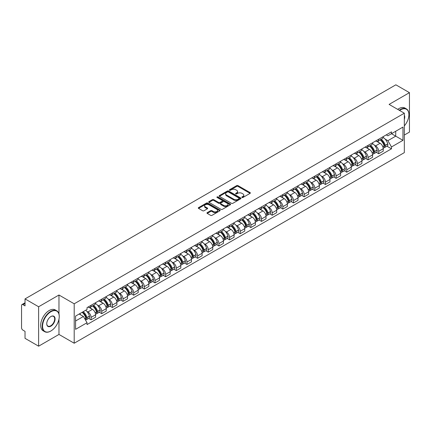 <?xml version="1.0" encoding="UTF-8"?>
<svg xmlns="http://www.w3.org/2000/svg" width="431" height="431" viewBox="0 0 431 431"><rect width="100%" height="100%" fill="white"/><g stroke="black" fill="none" stroke-linecap="round" stroke-linejoin="round"><path stroke-width="0.65" d="M242.017 197.473A0.663 0.383 0 0 0 242.955 197.473L250.077 193.363A0.948 0.55 0 0 0 250.357 192.975A0.948 0.55 0 0 0 250.077 192.587L238.009 185.621A0.948 0.55 0 0 0 236.673 185.621L229.551 189.732A0.663 0.383 0 0 0 229.357 190.001A0.663 0.383 0 0 0 229.551 190.276A0.663 0.383 0 0 0 230.488 190.276L231.409 189.742A3.033 1.751 0 0 1 235.698 189.742L236.705 190.324A3.033 1.751 0 0 1 237.594 191.563A3.033 1.751 0 0 1 236.705 192.797L235.784 193.33A0.663 0.383 0 0 0 235.59 193.605A0.663 0.383 0 0 0 235.784 193.875A0.663 0.383 0 0 0 236.721 193.875L237.643 193.341A3.033 1.751 0 0 1 241.931 193.341L242.939 193.923A3.033 1.751 0 0 1 243.827 195.162A3.033 1.751 0 0 1 242.939 196.401L242.017 196.929A0.663 0.383 0 0 0 241.823 197.204A0.663 0.383 0 0 0 242.017 197.473L242.017 196.929M207.241 212.634A0.948 0.55 0 0 0 206.966 213.022A0.948 0.55 0 0 0 207.241 213.41L210.63 215.36A0.948 0.55 0 0 0 211.971 215.36L219.88 210.797A0.948 0.55 0 0 0 220.155 210.409A0.948 0.55 0 0 0 219.88 210.021L207.812 203.055A0.948 0.55 0 0 0 206.471 203.055L198.562 207.623A0.948 0.55 0 0 0 198.287 208.011A0.948 0.55 0 0 0 198.562 208.394L202.651 210.759A0.948 0.55 0 0 0 203.992 210.759L207.376 208.803A0.948 0.55 0 0 0 207.656 208.415A0.948 0.55 0 0 0 207.376 208.028L205.35 206.858A2.538 1.465 0 0 1 204.606 205.824A2.538 1.465 0 0 1 206.174 204.472A2.538 1.465 0 0 1 208.938 204.79L216.879 209.374A2.538 1.465 0 0 1 217.623 210.409A2.538 1.465 0 0 1 216.055 211.761A2.538 1.465 0 0 1 213.291 211.443L211.971 210.678A0.948 0.55 0 0 0 210.63 210.678L207.241 212.634L207.241 213.41M74.202 303.801L58.972 295.009L38.623 306.759L25.03 298.909L395.857 84.815L409.45 92.66L389.101 104.41L404.326 113.202L74.202 303.801L74.202 343.227L404.326 152.633L404.326 113.202M231.474 203.324A0.948 0.55 0 0 0 232.815 203.324L240.724 198.761A0.948 0.55 0 0 0 241.004 198.373A0.948 0.55 0 0 0 240.724 197.985L228.662 191.019A0.948 0.55 0 0 0 227.32 191.019L219.411 195.588A0.948 0.55 0 0 0 219.131 195.976A0.948 0.55 0 0 0 219.411 196.358L231.474 203.324M217.364 197.619A0.663 0.383 0 0 1 218.038 197.71L218.038 196.924L230.305 204.003A0.948 0.55 0 0 1 230.58 204.391A0.948 0.55 0 0 1 230.305 204.779L222.391 209.342A0.948 0.55 0 0 1 221.055 209.342L208.987 202.376L208.987 201.606A0.948 0.55 0 0 0 208.706 201.994A0.948 0.55 0 0 0 208.987 202.376M208.987 201.606L212.37 199.65A0.948 0.55 0 0 1 213.711 199.65L218.603 202.473A0.948 0.55 0 0 0 219.945 202.473L222.191 201.18A0.948 0.55 0 0 0 222.471 200.792A0.948 0.55 0 0 0 222.191 200.404L217.095 197.463A0.663 0.383 0 0 1 216.901 197.193A0.663 0.383 0 0 1 217.31 196.838A0.663 0.383 0 0 1 218.038 196.924M38.623 306.759L38.623 346.185L25.03 338.34L25.03 331.358L22.918 330.135A1.934 1.115 -120 0 1 21.55 327.77L21.55 305.455A1.934 1.115 -120 0 1 21.949 304.572L25.03 302.794M404.326 135.048L409.45 132.091L409.45 92.66M38.623 346.185L58.972 334.434L74.202 343.227M25.03 298.909L25.03 305.891L22.918 304.669A1.934 1.115 -120 0 0 21.949 304.572M378.72 139.224A4.445 2.564 60 0 1 377.798 141.223L382.308 138.62A4.445 2.564 -120 0 0 383.224 136.622M374.442 145.231L375.579 145.888A4.445 2.564 60 0 1 378.72 151.329L383.224 148.727A4.445 2.564 -120 0 0 380.083 143.286L376.856 141.427M383.224 148.727L383.224 151.136L378.72 153.738L376.274 152.326M377.798 141.223A4.445 2.564 60 0 1 375.611 141.018M378.72 151.329L378.72 153.738M368.063 145.376A4.445 2.564 60 0 1 367.147 147.37L371.651 144.768A4.445 2.564 -120 0 0 372.573 142.774M365.623 158.473L368.063 159.885L372.573 157.283L372.573 154.88A4.445 2.564 -120 0 0 369.432 149.438L366.205 147.574M367.147 147.37A4.445 2.564 60 0 1 364.96 147.17M363.786 151.383L364.922 152.041A4.445 2.564 60 0 1 368.063 157.482L368.063 159.885M357.412 151.529A4.445 2.564 60 0 1 356.491 153.522L361 150.92A4.445 2.564 -120 0 0 361.916 148.927M354.966 164.626L357.412 166.037L361.916 163.435L361.916 161.032A4.445 2.564 -120 0 0 358.775 155.591L355.553 153.727M356.491 153.522A4.445 2.564 60 0 1 354.304 153.323M353.134 157.536L354.271 158.193A4.445 2.564 60 0 1 357.412 163.635L357.412 166.037M346.756 157.676A4.445 2.564 60 0 1 345.84 159.675L350.344 157.073A4.445 2.564 -120 0 0 351.265 155.074M344.315 170.778L346.756 172.19L351.265 169.588L351.265 167.18A4.445 2.564 -120 0 0 348.124 161.738L344.897 159.879M345.84 159.675A4.445 2.564 60 0 1 343.652 159.47M342.478 163.688L343.615 164.34A4.445 2.564 60 0 1 346.756 169.782L346.756 172.19M336.105 163.828A4.445 2.564 60 0 1 335.183 165.822L339.693 163.22A4.445 2.564 -120 0 0 340.614 161.226M333.659 176.925L336.105 178.337L340.614 175.735L340.614 173.332A4.445 2.564 -120 0 0 337.468 167.891L334.246 166.027M335.183 165.822A4.445 2.564 60 0 1 332.996 165.623M331.827 169.836L332.964 170.493A4.445 2.564 60 0 1 336.105 175.934L336.105 178.337M325.448 169.981A4.445 2.564 60 0 1 324.532 171.974L329.036 169.372A4.445 2.564 -120 0 0 329.957 167.379M323.008 183.078L325.448 184.49L329.957 181.887L329.957 179.485A4.445 2.564 -120 0 0 326.817 174.043L323.589 172.179M324.532 171.974A4.445 2.564 60 0 1 322.345 171.775M321.17 175.988L322.307 176.645A4.445 2.564 60 0 1 325.448 182.087L325.448 184.49M314.797 176.134A4.445 2.564 60 0 1 313.876 178.127L318.385 175.525A4.445 2.564 -120 0 0 319.306 173.531M312.351 189.231L314.797 190.642L319.306 188.04L319.306 185.632A4.445 2.564 -120 0 0 316.165 180.19L312.938 178.332M313.876 178.127A4.445 2.564 60 0 1 311.688 177.922M310.519 182.141L311.656 182.792A4.445 2.564 60 0 1 314.797 188.234L314.797 190.642M304.141 182.281A4.445 2.564 60 0 1 303.225 184.274L307.729 181.672A4.445 2.564 -120 0 0 308.65 179.679M301.7 195.378L304.146 196.789L308.65 194.187L308.65 191.784A4.445 2.564 -120 0 0 305.509 186.343L302.282 184.479M303.225 184.274A4.445 2.564 60 0 1 301.037 184.075M299.863 188.288L301 188.945A4.445 2.564 60 0 1 304.146 194.386L304.146 196.789M293.489 188.433A4.445 2.564 60 0 1 292.568 190.427L297.078 187.824A4.445 2.564 -120 0 0 297.999 185.831M291.044 201.53L293.489 202.942L297.999 200.34L297.999 197.937A4.445 2.564 -120 0 0 294.858 192.495L291.631 190.631M292.568 190.427A4.445 2.564 60 0 1 290.381 190.227M289.212 194.44L290.349 195.098A4.445 2.564 60 0 1 293.489 200.539L293.489 202.942M282.838 194.586A4.445 2.564 60 0 1 281.917 196.579L286.421 193.977A4.445 2.564 -120 0 0 287.342 191.984M280.392 207.683L282.838 209.094L287.342 206.492L287.342 204.084A4.445 2.564 -120 0 0 284.201 198.643L280.974 196.784M281.917 196.579A4.445 2.564 60 0 1 279.73 196.38M278.561 200.593L279.692 201.245A4.445 2.564 60 0 1 282.838 206.686L282.838 209.094M272.182 200.733A4.445 2.564 60 0 1 271.261 202.726L275.77 200.124A4.445 2.564 -120 0 0 276.691 198.131M269.736 213.835L272.182 215.241L276.691 212.639L276.691 210.236A4.445 2.564 -120 0 0 273.55 204.795L270.323 202.931M271.261 202.726A4.445 2.564 60 0 1 269.073 202.527M267.904 206.74L269.041 207.397A4.445 2.564 60 0 1 272.182 212.839L272.182 215.241M261.531 206.885A4.445 2.564 60 0 1 260.61 208.879L265.113 206.277A4.445 2.564 -120 0 0 266.035 204.283M259.085 219.982L261.531 221.394L266.035 218.792L266.035 216.389A4.445 2.564 -120 0 0 262.894 210.948L259.667 209.083M260.61 208.879A4.445 2.564 60 0 1 258.422 208.679M257.253 212.892L258.39 213.55A4.445 2.564 60 0 1 261.531 218.991L261.531 221.394M250.874 213.038A4.445 2.564 60 0 1 249.953 215.031L254.462 212.429A4.445 2.564 -120 0 0 255.384 210.436M248.434 226.135L250.874 227.546L255.384 224.944L255.384 222.536A4.445 2.564 -120 0 0 252.243 217.095L249.016 215.236M249.953 215.031A4.445 2.564 60 0 1 247.766 214.832M246.597 219.045L247.733 219.697A4.445 2.564 60 0 1 250.874 225.138L250.874 227.546M240.223 219.185A4.445 2.564 60 0 1 239.302 221.178L243.811 218.576A4.445 2.564 -120 0 0 244.727 216.583M237.777 232.287L240.223 233.694L244.727 231.091L244.727 228.689A4.445 2.564 -120 0 0 241.586 223.247L238.359 221.383M239.302 221.178A4.445 2.564 60 0 1 237.115 220.979M235.946 225.192L237.082 225.849A4.445 2.564 60 0 1 240.223 231.291L240.223 233.694M229.567 225.338A4.445 2.564 60 0 1 228.645 227.331L233.155 224.729A4.445 2.564 -120 0 0 234.076 222.735M227.126 238.435L229.567 239.846L234.076 237.244L234.076 234.841A4.445 2.564 -120 0 0 230.935 229.4L227.708 227.536M228.645 227.331A4.445 2.564 60 0 1 226.464 227.132M225.289 231.345L226.426 232.002A4.445 2.564 60 0 1 229.567 237.443L229.567 239.846M218.916 231.49A4.445 2.564 60 0 1 217.994 233.483L222.504 230.881A4.445 2.564 -120 0 0 223.42 228.888M216.47 244.587L218.916 245.999L223.42 243.396L223.42 240.988A4.445 2.564 -120 0 0 220.279 235.547L217.057 233.688M217.994 233.483A4.445 2.564 60 0 1 215.807 233.284M214.638 237.497L215.775 238.149A4.445 2.564 60 0 1 218.916 243.59L218.916 245.999M208.259 237.637A4.445 2.564 60 0 1 207.343 239.631L211.847 237.028A4.445 2.564 -120 0 0 212.769 235.035M205.819 250.74L208.259 252.151L212.769 249.549L212.769 247.141A4.445 2.564 -120 0 0 209.628 241.699L206.401 239.835M207.343 239.631A4.445 2.564 60 0 1 205.156 239.431M203.982 243.644L205.118 244.302A4.445 2.564 60 0 1 208.259 249.743L208.259 252.151M197.608 243.79A4.445 2.564 60 0 1 196.687 245.783L201.196 243.181A4.445 2.564 -120 0 0 202.112 241.188M195.162 256.887L197.608 258.298L202.112 255.696L202.112 253.293A4.445 2.564 -120 0 0 198.971 247.852L195.749 245.988M196.687 245.783A4.445 2.564 60 0 1 194.5 245.584M193.33 249.797L194.467 250.454A4.445 2.564 60 0 1 197.608 255.895L197.608 258.298M186.952 249.942A4.445 2.564 60 0 1 186.036 251.936L190.54 249.333A4.445 2.564 -120 0 0 191.461 247.34M184.511 263.039L186.952 264.451L191.461 261.849L191.461 259.44A4.445 2.564 -120 0 0 188.32 253.999L185.093 252.14M186.036 251.936A4.445 2.564 60 0 1 183.848 251.736M182.674 255.949L183.811 256.601A4.445 2.564 60 0 1 186.952 262.043L186.952 264.451M176.301 256.089A4.445 2.564 60 0 1 175.379 258.088L179.889 255.481A4.445 2.564 -120 0 0 180.81 253.487M173.855 269.192L176.301 270.603L180.81 268.001L180.81 265.593A4.445 2.564 -120 0 0 177.664 260.152L174.442 258.288M175.379 258.088A4.445 2.564 60 0 1 173.192 257.883M172.023 262.096L173.16 262.754A4.445 2.564 60 0 1 176.301 268.195L176.301 270.603M165.644 262.242A4.445 2.564 60 0 1 164.728 264.235L169.232 261.633A4.445 2.564 -120 0 0 170.153 259.64M163.204 275.339L165.644 276.75L170.153 274.148L170.153 271.745A4.445 2.564 -120 0 0 167.012 266.304L163.785 264.44M164.728 264.235A4.445 2.564 60 0 1 162.541 264.036M161.366 268.249L162.503 268.906A4.445 2.564 60 0 1 165.644 274.348L165.644 276.75M154.993 268.394A4.445 2.564 60 0 1 154.072 270.388L158.581 267.786A4.445 2.564 -120 0 0 159.502 265.792M152.547 281.491L154.993 282.903L159.502 280.301L159.502 277.893A4.445 2.564 -120 0 0 156.361 272.457L153.134 270.593M154.072 270.388A4.445 2.564 60 0 1 151.884 270.189M150.715 274.402L151.852 275.059A4.445 2.564 60 0 1 154.993 280.495L154.993 282.903M144.342 274.542A4.445 2.564 60 0 1 143.421 276.54L147.925 273.938A4.445 2.564 -120 0 0 148.846 271.939M141.896 287.644L144.342 289.056L148.846 286.453L148.846 284.045A4.445 2.564 -120 0 0 145.705 278.604L142.478 276.74M143.421 276.54A4.445 2.564 60 0 1 141.233 276.336M140.064 280.549L141.196 281.206A4.445 2.564 60 0 1 144.342 286.647L144.342 289.056M133.685 280.694A4.445 2.564 60 0 1 132.764 282.688L137.273 280.085A4.445 2.564 -120 0 0 138.195 278.092M131.239 293.791L133.685 295.203L138.195 292.601L138.195 290.198A4.445 2.564 -120 0 0 135.054 284.756L131.827 282.892M132.764 282.688A4.445 2.564 60 0 1 130.577 282.488M129.408 286.701L130.545 287.358A4.445 2.564 60 0 1 133.685 292.8L133.685 295.203M123.034 286.847A4.445 2.564 60 0 1 122.113 288.84L126.617 286.238A4.445 2.564 -120 0 0 127.538 284.244M120.588 299.944L123.034 301.355L127.538 298.753L127.538 296.35A4.445 2.564 -120 0 0 124.397 290.909L121.17 289.045M122.113 288.84A4.445 2.564 60 0 1 119.926 288.641M118.757 292.854L119.893 293.511A4.445 2.564 60 0 1 123.034 298.952L123.034 301.355M112.378 292.994A4.445 2.564 60 0 1 111.457 294.993L115.966 292.39A4.445 2.564 -120 0 0 116.887 290.392M109.932 306.096L112.378 307.508L116.887 304.906L116.887 302.497A4.445 2.564 -120 0 0 113.746 297.056L110.519 295.197M111.457 294.993A4.445 2.564 60 0 1 109.269 294.788M108.1 299.001L109.237 299.658A4.445 2.564 60 0 1 112.378 305.1L112.378 307.508M101.727 299.146A4.445 2.564 60 0 1 100.806 301.14L105.315 298.538A4.445 2.564 -120 0 0 106.231 296.544M99.281 312.243L101.727 313.655L106.231 311.053L106.231 308.65A4.445 2.564 -120 0 0 103.09 303.208L99.863 301.344M100.806 301.14A4.445 2.564 60 0 1 98.618 300.94M97.449 305.153L98.586 305.811A4.445 2.564 60 0 1 101.727 311.252L101.727 313.655M91.07 305.299A4.445 2.564 60 0 1 90.149 307.292L94.658 304.69A4.445 2.564 -120 0 0 95.58 302.697M88.63 318.396L91.07 319.807L95.58 317.205L95.58 314.802A4.445 2.564 -120 0 0 92.439 309.361L89.212 307.497M90.149 307.292A4.445 2.564 60 0 1 87.962 307.093M86.793 311.306L87.929 311.963A4.445 2.564 60 0 1 91.07 317.405L91.07 319.807M386.262 134.871L387.868 135.797L402.963 127.08L395.723 131.261L395.723 136.153L387.868 140.684L385.093 139.084M75.57 320.993L83.425 316.456L87.04 322.727L75.57 329.349L75.57 316.101L87.04 309.48L87.04 307.626L391.488 131.854L391.488 133.707L402.963 140.328L391.488 146.955L387.868 140.684M402.963 127.08L402.963 140.328M87.04 322.727L87.04 324.581L391.488 148.808L391.488 146.955M58.972 295.009L58.972 313.983M58.972 319.134L58.972 334.434M83.425 316.456L79.191 314.01M386.93 146.174L391.488 148.808M242.281 197.565L242.939 197.188A3.033 1.751 0 0 0 243.827 195.949L243.827 195.162M237.594 191.563L237.594 192.35A3.033 1.751 0 0 1 236.705 193.589L236.048 193.966M250.066 193.368L238.009 186.407A0.948 0.55 0 0 0 236.673 186.407L229.815 190.367M240.724 197.985L240.724 198.761L228.662 191.806A0.948 0.55 0 0 0 227.32 191.806L219.422 196.369M239.049 198.643A0.663 0.383 0 0 0 239.243 198.373A0.663 0.383 0 0 0 239.049 198.104L228.457 191.989A0.663 0.383 0 0 0 227.52 191.989L226.55 192.549A3.033 1.751 0 0 0 225.661 193.788A3.033 1.751 0 0 0 226.55 195.027L233.791 199.203A3.033 1.751 0 0 0 238.079 199.203L239.049 198.643L239.049 199.434A0.663 0.383 0 0 0 239.243 199.16L239.243 198.373M225.661 193.788L225.661 194.575A3.033 1.751 0 0 0 226.55 195.814L226.55 195.027M239.049 199.434L238.079 199.995A3.033 1.751 0 0 1 233.791 199.995L226.55 195.814M208.997 202.387L212.37 200.437L212.37 199.65M222.471 200.792L222.471 201.579A0.948 0.55 0 0 1 222.191 201.967L219.945 203.265A0.948 0.55 0 0 1 218.603 203.265L213.711 200.437A0.948 0.55 0 0 0 212.37 200.437M218.038 197.71L230.289 204.784M223.684 205.409A2.538 1.465 0 0 0 226.447 205.722A2.538 1.465 0 0 0 228.01 204.369A2.538 1.465 0 0 0 227.272 203.335L224.47 201.719A0.948 0.55 0 0 0 223.129 201.719L220.882 203.017A0.948 0.55 0 0 0 220.607 203.405A0.948 0.55 0 0 0 220.882 203.793L223.684 205.409L223.684 206.196A2.538 1.465 0 0 0 226.447 206.514A2.538 1.465 0 0 0 228.01 205.161L228.01 204.369M220.607 203.405L220.607 204.192A0.948 0.55 0 0 0 220.882 204.58L220.882 203.793M223.684 206.196L220.882 204.58M217.623 210.409L217.623 211.195A2.538 1.465 0 0 1 216.055 212.548A2.538 1.465 0 0 1 213.291 212.235L211.971 211.47A0.948 0.55 0 0 0 210.63 211.47L207.257 213.415M204.606 205.824L204.606 206.611A2.538 1.465 0 0 0 205.35 207.645L205.35 206.858M207.365 208.809L205.35 207.645M219.864 210.802L207.812 203.841A0.948 0.55 0 0 0 206.471 203.841L198.572 208.405M380.395 139.719A6.082 3.513 60 0 1 380.428 139.741A6.082 3.513 60 0 1 384.43 145.199L384.463 145.322A1.185 0.684 60 0 1 384.28 146.254A1.185 0.684 60 0 1 384.253 146.265M380.131 139.876A7.338 4.24 60 0 1 384.161 145.931L384.199 146.055A2.441 1.406 60 0 1 383.811 147.973L383.207 148.323M384.231 147.434A2.441 1.406 -120 0 0 384.905 147.343A2.441 1.406 -120 0 0 385.292 145.425L385.255 145.301A7.338 4.24 -120 0 0 381.219 139.245M383.132 137.403A7.338 4.24 60 0 1 387.749 143.862L387.781 143.986A2.441 1.406 60 0 1 387.399 145.904L384.905 147.343M377.626 141.303A7.338 4.24 60 0 1 379.156 142.753M382.728 142.763L383.665 143.302M369.744 145.872A6.082 3.513 60 0 1 369.771 145.888A6.082 3.513 60 0 1 373.774 151.351L373.812 151.475A1.185 0.684 60 0 1 373.623 152.407A1.185 0.684 60 0 1 373.596 152.418M369.475 146.028A7.338 4.24 60 0 1 373.51 152.084L373.548 152.208A2.441 1.406 60 0 1 373.16 154.12L372.551 154.47M373.575 153.581A2.441 1.406 -120 0 0 374.253 153.49A2.441 1.406 -120 0 0 374.636 151.577L374.604 151.453A7.338 4.24 -120 0 0 370.568 145.392M372.481 143.555A7.338 4.24 60 0 1 377.093 150.01L377.13 150.139A2.441 1.406 60 0 1 376.742 152.051L374.253 153.49M366.97 147.456A7.338 4.24 60 0 1 368.505 148.905M372.072 148.916L373.009 149.455M359.088 152.024A6.082 3.513 60 0 1 359.12 152.041A6.082 3.513 60 0 1 363.123 157.498L363.161 157.627A1.185 0.684 60 0 1 362.972 158.554A1.185 0.684 60 0 1 362.945 158.57M358.824 152.175A7.338 4.24 60 0 1 362.854 158.231L362.891 158.36A2.441 1.406 60 0 1 362.509 160.273L361.9 160.623M362.924 159.734A2.441 1.406 -120 0 0 363.597 159.642A2.441 1.406 -120 0 0 363.985 157.73L363.947 157.601A7.338 4.24 -120 0 0 359.912 151.545M361.825 149.708A7.338 4.24 60 0 1 366.442 156.162L366.479 156.291A2.441 1.406 60 0 1 366.091 158.204L363.597 159.642M356.318 153.608A7.338 4.24 60 0 1 357.849 155.052M361.42 155.063L362.358 155.607M348.437 158.172A6.082 3.513 60 0 1 348.463 158.193A6.082 3.513 60 0 1 352.466 163.651L352.504 163.775A1.185 0.684 60 0 1 352.316 164.707A1.185 0.684 60 0 1 352.289 164.723M348.167 158.328A7.338 4.24 60 0 1 352.202 164.383L352.24 164.507A2.441 1.406 60 0 1 351.852 166.425L351.249 166.775M352.267 165.887A2.441 1.406 -120 0 0 352.946 165.795A2.441 1.406 -120 0 0 353.328 163.877L353.296 163.753A7.338 4.24 -120 0 0 349.261 157.698M351.173 155.855A7.338 4.24 60 0 1 355.785 162.315L355.823 162.439A2.441 1.406 60 0 1 355.44 164.356L352.946 165.795M345.667 159.756A7.338 4.24 60 0 1 347.197 161.205M350.764 161.216L351.701 161.754M337.78 164.324A6.082 3.513 60 0 1 337.812 164.34A6.082 3.513 60 0 1 341.815 169.803L341.853 169.927A1.185 0.684 60 0 1 341.664 170.859A1.185 0.684 60 0 1 341.638 170.87M337.516 164.48A7.338 4.24 60 0 1 341.546 170.536L341.584 170.66A2.441 1.406 60 0 1 341.201 172.578L340.592 172.923M341.616 172.034A2.441 1.406 -120 0 0 342.289 171.942A2.441 1.406 -120 0 0 342.677 170.029L342.64 169.906A7.338 4.24 -120 0 0 338.61 163.845M340.517 162.008A7.338 4.24 60 0 1 345.134 168.462L345.172 168.591A2.441 1.406 60 0 1 344.784 170.504L342.289 171.942M335.011 165.908A7.338 4.24 60 0 1 336.546 167.357M340.113 167.368L341.05 167.907M327.129 170.477A6.082 3.513 60 0 1 327.156 170.493A6.082 3.513 60 0 1 331.159 175.95L331.197 176.08A1.185 0.684 60 0 1 331.008 177.006A1.185 0.684 60 0 1 330.981 177.022M326.86 170.628A7.338 4.24 60 0 1 330.895 176.683L330.933 176.812A2.441 1.406 60 0 1 330.545 178.725L329.941 179.075M330.965 178.186A2.441 1.406 -120 0 0 331.638 178.095A2.441 1.406 -120 0 0 332.021 176.182L331.989 176.053A7.338 4.24 -120 0 0 327.953 169.997M329.866 168.16A7.338 4.24 60 0 1 334.478 174.614L334.515 174.744A2.441 1.406 60 0 1 334.133 176.656L331.638 178.095M324.36 172.061A7.338 4.24 60 0 1 325.89 173.504M329.462 173.515L330.394 174.059M404.326 125.89A11.782 6.804 120 0 0 408.906 114.662A11.782 6.804 120 0 0 400.571 109.851A11.782 6.804 120 0 0 399.602 110.476M399.214 110.25A12.073 6.971 -60 0 1 400.367 109.496A12.073 6.971 -60 0 1 406.401 108.898A12.073 6.971 -60 0 1 408.906 114.425A12.073 6.971 -60 0 1 408.9 114.544M404.326 115.222A5.894 3.4 -60 0 1 404.326 119.387M397.716 109.382A12.073 6.971 -60 0 1 398.864 108.628A12.073 6.971 -60 0 1 404.903 108.03L406.401 108.898M50.713 331.083L50.917 330.965A11.782 6.804 120 0 0 59.246 316.537A11.782 6.804 120 0 0 50.917 311.726A11.782 6.804 120 0 0 42.583 326.154A11.782 6.804 120 0 0 50.917 330.965L50.713 331.083A12.073 6.971 -60 0 1 44.673 331.681A12.073 6.971 -60 0 1 42.825 322.005A12.073 6.971 -60 0 1 50.713 311.371A12.073 6.971 -60 0 1 56.747 310.773A12.073 6.971 -60 0 1 59.246 316.3A12.073 6.971 -60 0 1 59.246 316.419M50.917 316.537L50.917 316.537A5.894 3.4 -60 0 1 55.082 318.94A5.894 3.4 -60 0 1 50.917 326.154A5.894 3.4 -60 0 1 46.747 323.751A5.894 3.4 -60 0 1 50.917 316.537L50.917 316.537M46.753 323.627A5.603 3.232 120 0 0 47.911 326.078A5.603 3.232 120 0 0 50.713 325.798A5.603 3.232 120 0 0 54.371 320.863A5.603 3.232 120 0 0 53.514 316.376A5.603 3.232 120 0 0 50.81 316.596M44.673 331.681L43.17 330.814A12.073 6.971 -60 0 1 41.322 321.138A12.073 6.971 -60 0 1 49.209 310.503A12.073 6.971 -60 0 1 55.243 309.905L56.747 310.773M316.473 176.624A6.082 3.513 60 0 1 316.505 176.645A6.082 3.513 60 0 1 320.508 182.103L320.545 182.232A1.185 0.684 60 0 1 320.357 183.159A1.185 0.684 60 0 1 320.33 183.175M316.209 176.78A7.338 4.24 60 0 1 320.244 182.836L320.276 182.959A2.441 1.406 60 0 1 319.894 184.877L319.285 185.228M320.308 184.339A2.441 1.406 -120 0 0 320.982 184.247A2.441 1.406 -120 0 0 321.37 182.329L321.332 182.205A7.338 4.24 -120 0 0 317.302 176.15M319.209 174.307A7.338 4.24 60 0 1 323.826 180.767L323.864 180.891A2.441 1.406 60 0 1 323.476 182.809L320.982 184.247M313.703 178.213A7.338 4.24 60 0 1 315.239 179.657M318.805 179.668L319.743 180.206M305.821 182.776A6.082 3.513 60 0 1 305.848 182.792A6.082 3.513 60 0 1 309.857 188.255L309.889 188.379A1.185 0.684 60 0 1 309.706 189.311A1.185 0.684 60 0 1 309.679 189.322M305.552 182.933A7.338 4.24 60 0 1 309.587 188.988L309.625 189.112A2.441 1.406 60 0 1 309.237 191.03L308.634 191.38M309.657 190.486A2.441 1.406 -120 0 0 310.331 190.394A2.441 1.406 -120 0 0 310.719 188.482L310.681 188.358A7.338 4.24 -120 0 0 306.646 182.302M308.558 180.46A7.338 4.24 60 0 1 313.175 186.919L313.208 187.043A2.441 1.406 60 0 1 312.825 188.956L310.331 190.394M303.052 184.36A7.338 4.24 60 0 1 304.582 185.809M308.154 185.82L309.086 186.359M295.165 188.929A6.082 3.513 60 0 1 295.197 188.945A6.082 3.513 60 0 1 299.2 194.403L299.238 194.532A1.185 0.684 60 0 1 299.049 195.458A1.185 0.684 60 0 1 299.022 195.475M294.901 189.08A7.338 4.24 60 0 1 298.936 195.135L298.969 195.265A2.441 1.406 60 0 1 298.586 197.177L297.977 197.527M299.001 196.638A2.441 1.406 -120 0 0 299.68 196.547A2.441 1.406 -120 0 0 300.062 194.634L300.024 194.505A7.338 4.24 -120 0 0 295.995 188.449M297.907 186.612A7.338 4.24 60 0 1 302.519 193.066L302.557 193.196A2.441 1.406 60 0 1 302.169 195.108L299.68 196.547M292.396 190.513A7.338 4.24 60 0 1 293.931 191.957M297.498 191.967L298.435 192.512M284.514 195.076A6.082 3.513 60 0 1 284.541 195.098A6.082 3.513 60 0 1 288.549 200.555L288.581 200.684A1.185 0.684 60 0 1 288.398 201.611A1.185 0.684 60 0 1 288.371 201.627M284.244 195.232A7.338 4.24 60 0 1 288.28 201.288L288.317 201.417A2.441 1.406 60 0 1 287.93 203.33L287.326 203.68M288.35 202.791A2.441 1.406 -120 0 0 289.023 202.699A2.441 1.406 -120 0 0 289.411 200.781L289.373 200.657A7.338 4.24 -120 0 0 285.338 194.602M287.251 192.759A7.338 4.24 60 0 1 291.868 199.219L291.9 199.343A2.441 1.406 60 0 1 291.518 201.261L289.023 202.699M281.745 196.665A7.338 4.24 60 0 1 283.275 198.109M286.847 198.12L287.779 198.659M273.857 201.229A6.082 3.513 60 0 1 273.89 201.245A6.082 3.513 60 0 1 277.893 206.708L277.93 206.832A1.185 0.684 60 0 1 277.742 207.764A1.185 0.684 60 0 1 277.715 207.774M273.593 201.385A7.338 4.24 60 0 1 277.629 207.44L277.661 207.564A2.441 1.406 60 0 1 277.278 209.482L276.67 209.832M277.693 208.938A2.441 1.406 -120 0 0 278.372 208.846A2.441 1.406 -120 0 0 278.755 206.934L278.717 206.81A7.338 4.24 -120 0 0 274.687 200.754M276.6 198.912A7.338 4.24 60 0 1 281.211 205.371L281.249 205.495A2.441 1.406 60 0 1 280.861 207.408L278.372 208.846M271.088 202.812A7.338 4.24 60 0 1 272.624 204.262M276.19 204.272L277.128 204.811M263.206 207.381A6.082 3.513 60 0 1 263.239 207.397A6.082 3.513 60 0 1 267.242 212.86L267.274 212.984A1.185 0.684 60 0 1 267.091 213.911A1.185 0.684 60 0 1 267.064 213.927M262.937 207.532A7.338 4.24 60 0 1 266.972 213.587L267.01 213.717A2.441 1.406 60 0 1 266.622 215.629L266.019 215.979M267.042 215.091A2.441 1.406 -120 0 0 267.716 214.999A2.441 1.406 -120 0 0 268.104 213.086L268.066 212.957A7.338 4.24 -120 0 0 264.031 206.902M265.943 205.064A7.338 4.24 60 0 1 270.56 211.519L270.593 211.648A2.441 1.406 60 0 1 270.21 213.56L267.716 214.999M260.437 208.965A7.338 4.24 60 0 1 261.967 210.409M265.539 210.42L266.471 210.964M252.55 213.528A6.082 3.513 60 0 1 252.582 213.55A6.082 3.513 60 0 1 256.585 219.007L256.623 219.137A1.185 0.684 60 0 1 256.434 220.063A1.185 0.684 60 0 1 256.407 220.079M252.286 213.684A7.338 4.24 60 0 1 256.321 219.74L256.353 219.869A2.441 1.406 60 0 1 255.971 221.782L255.362 222.132M256.386 221.243A2.441 1.406 -120 0 0 257.065 221.151A2.441 1.406 -120 0 0 257.447 219.234L257.415 219.11A7.338 4.24 -120 0 0 253.38 213.054M255.292 211.212A7.338 4.24 60 0 1 259.904 217.671L259.941 217.795A2.441 1.406 60 0 1 259.554 219.713L257.065 221.151M249.781 215.117A7.338 4.24 60 0 1 251.316 216.561M254.883 216.572L255.82 217.111M241.899 219.681A6.082 3.513 60 0 1 241.931 219.697A6.082 3.513 60 0 1 245.934 225.16L245.966 225.284A1.185 0.684 60 0 1 245.783 226.216A1.185 0.684 60 0 1 245.756 226.227M241.635 219.837A7.338 4.24 60 0 1 245.665 225.892L245.702 226.016A2.441 1.406 60 0 1 245.314 227.934L244.711 228.285M245.735 227.396A2.441 1.406 -120 0 0 246.408 227.304A2.441 1.406 -120 0 0 246.796 225.386L246.758 225.262A7.338 4.24 -120 0 0 242.723 219.207M244.636 217.364A7.338 4.24 60 0 1 249.253 223.824L249.285 223.948A2.441 1.406 60 0 1 248.902 225.86L246.408 227.304M239.13 221.265A7.338 4.24 60 0 1 240.66 222.714M244.232 222.725L245.164 223.263M231.242 225.833A6.082 3.513 60 0 1 231.275 225.849A6.082 3.513 60 0 1 235.278 231.312L235.315 231.436A1.185 0.684 60 0 1 235.127 232.363A1.185 0.684 60 0 1 235.1 232.379M230.978 225.984A7.338 4.24 60 0 1 235.014 232.04L235.046 232.169A2.441 1.406 60 0 1 234.663 234.081L234.055 234.432M235.078 233.543A2.441 1.406 -120 0 0 235.757 233.451A2.441 1.406 -120 0 0 236.14 231.539L236.107 231.409A7.338 4.24 -120 0 0 232.072 225.354M233.985 223.517A7.338 4.24 60 0 1 238.596 229.971L238.634 230.1A2.441 1.406 60 0 1 238.246 232.013L235.757 233.451M228.473 227.417A7.338 4.24 60 0 1 230.009 228.866M233.575 228.872L234.512 229.416M220.591 231.986A6.082 3.513 60 0 1 220.624 232.002A6.082 3.513 60 0 1 224.626 237.459L224.659 237.589A1.185 0.684 60 0 1 224.476 238.515A1.185 0.684 60 0 1 224.449 238.532M220.327 232.137A7.338 4.24 60 0 1 224.357 238.192L224.395 238.321A2.441 1.406 60 0 1 224.007 240.234L223.403 240.584M224.427 239.695A2.441 1.406 -120 0 0 225.101 239.604A2.441 1.406 -120 0 0 225.488 237.686L225.451 237.562A7.338 4.24 -120 0 0 221.415 231.506M223.328 229.664A7.338 4.24 60 0 1 227.945 236.123L227.977 236.247A2.441 1.406 60 0 1 227.595 238.165L225.101 239.604M217.822 233.57A7.338 4.24 60 0 1 219.352 235.014M222.924 235.024L223.861 235.563M209.94 238.133A6.082 3.513 60 0 1 209.967 238.149A6.082 3.513 60 0 1 213.97 243.612L214.008 243.736A1.185 0.684 60 0 1 213.819 244.668A1.185 0.684 60 0 1 213.792 244.679M209.671 238.289A7.338 4.24 60 0 1 213.706 244.345L213.744 244.469A2.441 1.406 60 0 1 213.356 246.387L212.747 246.737M213.771 245.848A2.441 1.406 -120 0 0 214.449 245.756A2.441 1.406 -120 0 0 214.832 243.838L214.8 243.714A7.338 4.24 -120 0 0 210.764 237.659M212.677 235.816A7.338 4.24 60 0 1 217.289 242.276L217.326 242.4A2.441 1.406 60 0 1 216.944 244.312L214.449 245.756M207.166 239.717A7.338 4.24 60 0 1 208.701 241.166M212.267 241.177L213.205 241.716M199.284 244.285A6.082 3.513 60 0 1 199.316 244.302A6.082 3.513 60 0 1 203.319 249.764L203.357 249.888A1.185 0.684 60 0 1 203.168 250.815A1.185 0.684 60 0 1 203.141 250.831M199.02 244.436A7.338 4.24 60 0 1 203.049 250.497L203.087 250.621A2.441 1.406 60 0 1 202.705 252.534L202.096 252.884M203.12 251.995A2.441 1.406 -120 0 0 203.793 251.903A2.441 1.406 -120 0 0 204.181 249.991L204.143 249.861A7.338 4.24 -120 0 0 200.113 243.806M202.02 241.969A7.338 4.24 60 0 1 206.638 248.423L206.675 248.552A2.441 1.406 60 0 1 206.287 250.465L203.793 251.903M196.514 245.869A7.338 4.24 60 0 1 198.05 247.319M201.616 247.324L202.554 247.868M188.633 250.438A6.082 3.513 60 0 1 188.659 250.454A6.082 3.513 60 0 1 192.662 255.912L192.7 256.041A1.185 0.684 60 0 1 192.512 256.968A1.185 0.684 60 0 1 192.485 256.984M188.363 250.589A7.338 4.24 60 0 1 192.398 256.644L192.436 256.774A2.441 1.406 60 0 1 192.048 258.686L191.445 259.036M192.468 258.147A2.441 1.406 -120 0 0 193.142 258.056A2.441 1.406 -120 0 0 193.524 256.143L193.492 256.014A7.338 4.24 -120 0 0 189.457 249.958M191.369 248.116A7.338 4.24 60 0 1 195.981 254.576L196.019 254.699A2.441 1.406 60 0 1 195.636 256.617L193.142 258.056M185.863 252.022A7.338 4.24 60 0 1 187.393 253.466M190.96 253.476L191.897 254.015M177.976 256.585A6.082 3.513 60 0 1 178.008 256.601A6.082 3.513 60 0 1 182.011 262.064L182.049 262.188A1.185 0.684 60 0 1 181.86 263.12A1.185 0.684 60 0 1 181.834 263.131M177.712 256.741A7.338 4.24 60 0 1 181.742 262.797L181.78 262.921A2.441 1.406 60 0 1 181.397 264.839L180.788 265.189M181.812 264.3A2.441 1.406 -120 0 0 182.485 264.208A2.441 1.406 -120 0 0 182.873 262.29L182.836 262.167A7.338 4.24 -120 0 0 178.806 256.111M180.713 254.268A7.338 4.24 60 0 1 185.33 260.728L185.368 260.852A2.441 1.406 60 0 1 184.98 262.765L182.485 264.208M175.207 258.169A7.338 4.24 60 0 1 176.742 259.618M180.309 259.629L181.246 260.168M167.325 262.738A6.082 3.513 60 0 1 167.352 262.754A6.082 3.513 60 0 1 171.355 268.217L171.393 268.341A1.185 0.684 60 0 1 171.204 269.267A1.185 0.684 60 0 1 171.182 269.283M167.056 262.888A7.338 4.24 60 0 1 171.091 268.949L171.129 269.073A2.441 1.406 60 0 1 170.741 270.986L170.137 271.336M171.161 270.447A2.441 1.406 -120 0 0 171.834 270.356A2.441 1.406 -120 0 0 172.217 268.443L172.184 268.314A7.338 4.24 -120 0 0 168.149 262.258M170.062 260.421A7.338 4.24 60 0 1 174.679 266.875L174.711 267.005A2.441 1.406 60 0 1 174.329 268.917L171.834 270.356M164.556 264.322A7.338 4.24 60 0 1 166.086 265.771M169.658 265.776L170.59 266.32M156.668 268.89A6.082 3.513 60 0 1 156.701 268.906A6.082 3.513 60 0 1 160.704 274.364L160.741 274.493A1.185 0.684 60 0 1 160.553 275.42A1.185 0.684 60 0 1 160.526 275.436M156.405 269.041A7.338 4.24 60 0 1 160.44 275.097L160.472 275.226A2.441 1.406 60 0 1 160.09 277.138L159.481 277.489M160.504 276.6A2.441 1.406 -120 0 0 161.183 276.508A2.441 1.406 -120 0 0 161.566 274.595L161.528 274.466A7.338 4.24 -120 0 0 157.498 268.411M159.411 266.568A7.338 4.24 60 0 1 164.022 273.028L164.06 273.152A2.441 1.406 60 0 1 163.672 275.07L161.183 276.508M153.899 270.474A7.338 4.24 60 0 1 155.435 271.918M159.001 271.929L159.939 272.467M146.017 275.037A6.082 3.513 60 0 1 146.044 275.059A6.082 3.513 60 0 1 150.053 280.516L150.085 280.64A1.185 0.684 60 0 1 149.902 281.572A1.185 0.684 60 0 1 149.875 281.583M145.748 275.193A7.338 4.24 60 0 1 149.783 281.249L149.821 281.373A2.441 1.406 60 0 1 149.433 283.291L148.83 283.641M149.853 282.752A2.441 1.406 -120 0 0 150.527 282.661A2.441 1.406 -120 0 0 150.915 280.743L150.877 280.619A7.338 4.24 -120 0 0 146.842 274.563M148.754 272.721A7.338 4.24 60 0 1 153.371 279.18L153.404 279.304A2.441 1.406 60 0 1 153.021 281.222L150.527 282.661M143.248 276.621A7.338 4.24 60 0 1 144.778 278.07M148.35 278.081L149.282 278.62M135.361 281.19A6.082 3.513 60 0 1 135.393 281.206A6.082 3.513 60 0 1 139.396 286.669L139.434 286.793A1.185 0.684 60 0 1 139.245 287.719A1.185 0.684 60 0 1 139.218 287.736M135.097 281.341A7.338 4.24 60 0 1 139.132 287.402L139.165 287.525A2.441 1.406 60 0 1 138.782 289.438L138.173 289.788M139.197 288.899A2.441 1.406 -120 0 0 139.876 288.808A2.441 1.406 -120 0 0 140.258 286.895L140.22 286.771A7.338 4.24 -120 0 0 136.191 280.71M138.103 278.873A7.338 4.24 60 0 1 142.715 285.327L142.753 285.457A2.441 1.406 60 0 1 142.365 287.369L139.876 288.808M132.592 282.774A7.338 4.24 60 0 1 134.127 284.223M137.694 284.234L138.631 284.772M124.71 287.342A6.082 3.513 60 0 1 124.742 287.358A6.082 3.513 60 0 1 128.745 292.816L128.777 292.945A1.185 0.684 60 0 1 128.594 293.872A1.185 0.684 60 0 1 128.567 293.888M124.44 287.493A7.338 4.24 60 0 1 128.476 293.549L128.513 293.678A2.441 1.406 60 0 1 128.126 295.591L127.522 295.941M128.546 295.052A2.441 1.406 -120 0 0 129.219 294.96A2.441 1.406 -120 0 0 129.607 293.048L129.569 292.918A7.338 4.24 -120 0 0 125.534 286.863M127.447 285.02A7.338 4.24 60 0 1 132.064 291.48L132.096 291.604A2.441 1.406 60 0 1 131.714 293.522L129.219 294.96M121.941 288.926A7.338 4.24 60 0 1 123.471 290.37M127.043 290.381L127.975 290.92M114.053 293.489A6.082 3.513 60 0 1 114.086 293.511A6.082 3.513 60 0 1 118.089 298.969L118.126 299.092A1.185 0.684 60 0 1 117.938 300.024A1.185 0.684 60 0 1 117.911 300.035M113.789 293.646A7.338 4.24 60 0 1 117.825 299.701L117.857 299.825A2.441 1.406 60 0 1 117.474 301.743L116.866 302.093M117.889 301.204A2.441 1.406 -120 0 0 118.568 301.113A2.441 1.406 -120 0 0 118.951 299.195L118.918 299.071A7.338 4.24 -120 0 0 114.883 293.015M116.796 291.173A7.338 4.24 60 0 1 121.407 297.632L121.445 297.756A2.441 1.406 60 0 1 121.057 299.674L118.568 301.113M111.284 295.073A7.338 4.24 60 0 1 112.82 296.523M116.386 296.533L117.324 297.072M103.402 299.642A6.082 3.513 60 0 1 103.435 299.658A6.082 3.513 60 0 1 107.438 305.121L107.47 305.245A1.185 0.684 60 0 1 107.287 306.177A1.185 0.684 60 0 1 107.26 306.188M103.138 299.798A7.338 4.24 60 0 1 107.168 305.854L107.206 305.978A2.441 1.406 60 0 1 106.818 307.89L106.215 308.24M107.238 307.351A2.441 1.406 -120 0 0 107.912 307.26A2.441 1.406 -120 0 0 108.3 305.347L108.262 305.223A7.338 4.24 -120 0 0 104.227 299.162M106.139 297.325A7.338 4.24 60 0 1 110.756 303.78L110.789 303.909A2.441 1.406 60 0 1 110.406 305.821L107.912 307.26M100.633 301.226A7.338 4.24 60 0 1 102.163 302.675M105.735 302.686L106.667 303.225M92.746 305.794A6.082 3.513 60 0 1 92.778 305.811A6.082 3.513 60 0 1 96.781 311.268L96.819 311.397A1.185 0.684 60 0 1 96.63 312.324A1.185 0.684 60 0 1 96.603 312.34M92.482 305.945A7.338 4.24 60 0 1 96.517 312.001L96.549 312.13A2.441 1.406 60 0 1 96.167 314.043L95.558 314.393M96.582 313.504A2.441 1.406 -120 0 0 97.261 313.412A2.441 1.406 -120 0 0 97.643 311.5L97.611 311.371A7.338 4.24 -120 0 0 93.575 305.315M95.488 303.478A7.338 4.24 60 0 1 100.1 309.932L100.137 310.061A2.441 1.406 60 0 1 99.75 311.974L97.261 313.412M89.977 307.378A7.338 4.24 60 0 1 91.512 308.822M95.079 308.833L96.016 309.377M82.423 312.146A6.082 3.513 60 0 1 86.13 317.421L86.162 317.545A1.185 0.684 60 0 1 85.979 318.477A1.185 0.684 60 0 1 85.952 318.493M82.116 312.324A7.338 4.24 60 0 1 85.861 318.153L85.898 318.277A2.441 1.406 60 0 1 85.564 320.163M85.931 319.657A2.441 1.406 -120 0 0 86.604 319.565A2.441 1.406 -120 0 0 86.992 317.647L86.954 317.523A7.338 4.24 -120 0 0 83.205 311.694M85.699 310.25A7.338 4.24 60 0 1 89.449 316.085L89.481 316.209A2.441 1.406 60 0 1 89.098 318.126L86.604 319.565M79.622 313.763A7.338 4.24 60 0 1 80.856 314.975M84.428 314.986L85.365 315.524M101.727 311.252L106.231 308.65M112.378 305.1L116.887 302.497M123.034 298.952L127.538 296.35M133.685 292.8L138.195 290.198M144.342 286.647L148.846 284.045M154.993 280.495L159.502 277.893M165.644 274.348L170.153 271.745M176.301 268.195L180.81 265.593M186.952 262.043L191.461 259.44M197.608 255.895L202.112 253.293M208.259 249.743L212.769 247.141M218.916 243.59L223.42 240.988M229.567 237.443L234.076 234.841M240.223 231.291L244.727 228.689M250.874 225.138L255.384 222.536M261.531 218.991L266.035 216.389M272.182 212.839L276.691 210.236M282.838 206.686L287.342 204.084M293.489 200.539L297.999 197.937M304.146 194.386L308.65 191.784M314.797 188.234L319.306 185.632M325.448 182.087L329.957 179.485M336.105 175.934L340.614 173.332M346.756 169.782L351.265 167.18M357.412 163.635L361.916 161.032M368.063 157.482L372.573 154.88M91.07 317.405L95.58 314.802M87.929 311.963L92.439 309.361M98.586 305.811L103.09 303.208M109.237 299.658L113.746 297.056M119.893 293.511L124.397 290.909M130.545 287.358L135.054 284.756M141.196 281.206L145.705 278.604M151.852 275.059L156.361 272.457M162.503 268.906L167.012 266.304M173.16 262.754L177.664 260.152M183.811 256.601L188.32 253.999M194.467 250.454L198.971 247.852M205.118 244.302L209.628 241.699M215.775 238.149L220.279 235.547M226.426 232.002L230.935 229.4M237.082 225.849L241.586 223.247M247.733 219.697L252.243 217.095M258.39 213.55L262.894 210.948M269.041 207.397L273.55 204.795M279.692 201.245L284.201 198.643M290.349 195.098L294.858 192.495M301 188.945L305.509 186.343M311.656 182.792L316.165 180.19M322.307 176.645L326.817 174.043M332.964 170.493L337.468 167.891M343.615 164.34L348.124 161.738M354.271 158.193L358.775 155.591M364.922 152.041L369.432 149.438M375.579 145.888L380.083 143.286M25.03 303.446L22.918 304.669M242.939 197.188L242.939 196.401M235.784 193.875L235.784 193.33M236.705 193.589L236.705 192.797M229.551 190.276L229.551 189.732M236.673 186.407L236.673 185.621M238.009 186.407L238.009 185.621M250.077 193.363L250.077 192.587M219.411 196.358L219.411 195.588M227.32 191.806L227.32 191.019M228.662 191.806L228.662 191.019M233.791 199.995L233.791 199.203M238.079 199.995L238.079 199.203M213.711 200.437L213.711 199.65M218.603 203.265L218.603 202.473M219.945 203.265L219.945 202.473M222.191 201.967L222.191 201.18M230.305 204.779L230.305 204.003M210.63 211.47L210.63 210.678M211.971 211.47L211.971 210.678M213.291 212.235L213.291 211.443M207.376 208.803L207.376 208.028M198.562 208.394L198.562 207.623M206.471 203.841L206.471 203.055M207.812 203.841L207.812 203.055M219.88 210.797L219.88 210.021M382.863 146.826L384.199 146.055M385.292 145.425L387.781 143.986M385.255 145.301L387.749 143.862M382.82 146.707L384.522 145.71M372.212 152.978L373.548 152.208M374.636 151.577L377.13 150.139M374.604 151.453L377.093 150.01M373.505 152.073L373.871 151.863M372.163 152.86L373.51 152.084M361.555 159.131L362.891 158.36M363.985 157.73L366.479 156.291M363.947 157.601L366.442 156.162M361.512 159.007L363.214 158.015M350.904 165.283L352.24 164.507M353.328 163.877L355.823 162.439M353.296 163.753L355.785 162.315M350.856 165.159L352.563 164.163M340.248 171.43L341.584 170.66M342.677 170.029L345.172 168.591M342.64 169.906L345.134 168.462M341.546 170.525L341.907 170.315M340.204 171.312L341.546 170.536M329.596 177.583L330.933 176.812M332.021 176.182L334.515 174.744M331.989 176.053L334.478 174.614M329.548 177.459L331.256 176.468M318.94 183.735L320.276 182.959M321.37 182.329L323.864 180.891M321.332 182.205L323.826 180.767M318.897 183.611L320.599 182.615M308.289 189.882L309.625 189.112M310.719 188.482L313.208 187.043M310.681 188.358L313.175 186.919M309.587 188.977L309.948 188.767M308.246 189.764L309.587 188.988M297.632 196.035L298.969 195.265M300.062 194.634L302.557 193.196M300.024 194.505L302.519 193.066M297.589 195.911L299.297 194.92M286.981 202.187L288.317 201.417M289.411 200.781L291.9 199.343M289.373 200.657L291.868 199.219M286.938 202.064L288.641 201.067M276.325 208.335L277.661 207.564M278.755 206.934L281.249 205.495M278.717 206.81L281.211 205.371M277.623 207.43L277.99 207.219M276.282 208.216L277.629 207.44M265.674 214.487L267.01 213.717M268.104 213.086L270.593 211.648M268.066 212.957L270.56 211.519M265.631 214.369L267.333 213.372M255.023 220.64L256.353 219.869M257.447 219.234L259.941 217.795M257.415 219.11L259.904 217.671M254.974 220.516L256.682 219.524M244.366 226.787L245.702 226.016M246.796 225.386L249.285 223.948M246.758 225.262L249.253 223.824M245.665 225.882L246.026 225.672M244.323 226.668L245.665 225.892M233.715 232.939L235.046 232.169M236.14 231.539L238.634 230.1M236.107 231.409L238.596 229.971M233.667 232.821L235.374 231.824M223.059 239.092L224.395 238.321M225.488 237.686L227.977 236.247M225.451 237.562L227.945 236.123M223.016 238.968L224.718 237.977M212.408 245.239L213.744 244.469M214.832 243.838L217.326 242.4M214.8 243.714L217.289 242.276M213.701 244.334L214.067 244.124M212.359 245.12L213.706 244.345M201.751 251.392L203.087 250.621M204.181 249.991L206.675 248.552M204.143 249.861L206.638 248.423M201.708 251.273L203.41 250.276M191.1 257.544L192.436 256.774M193.524 256.143L196.019 254.699M193.492 256.014L195.981 254.576M191.052 257.42L192.759 256.429M180.444 263.691L181.78 262.921M182.873 262.29L185.368 260.852M182.836 262.167L185.33 260.728M181.742 262.786L182.103 262.576M180.4 263.573L181.742 262.797M169.792 269.844L171.129 269.073M172.217 268.443L174.711 267.005M172.184 268.314L174.679 266.875M169.749 269.725L171.452 268.728M159.136 275.996L160.472 275.226M161.566 274.595L164.06 273.152M161.528 274.466L164.022 273.028M159.093 275.872L160.795 274.881M148.485 282.143L149.821 281.373M150.915 280.743L153.404 279.304M150.877 280.619L153.371 279.18M149.783 281.238L150.144 281.028M148.442 282.025L149.783 281.249M137.828 288.296L139.165 287.525M140.258 286.895L142.753 285.457M140.22 286.771L142.715 285.327M137.785 288.177L139.493 287.181M127.177 294.448L128.513 293.678M129.607 293.048L132.096 291.604M129.569 292.918L132.064 291.48M127.134 294.325L128.837 293.333M116.526 300.596L117.857 299.825M118.951 299.195L121.445 297.756M118.918 299.071L121.407 297.632M117.819 299.69L118.186 299.48M116.478 300.477L117.825 299.701M105.87 306.748L107.206 305.978M108.3 305.347L110.789 303.909M108.262 305.223L110.756 303.78M105.827 306.63L107.529 305.633M95.219 312.901L96.549 312.13M97.643 311.5L100.137 310.061M97.611 311.371L100.1 309.932M95.17 312.777L96.878 311.785M84.832 318.897L85.898 318.277M86.992 317.647L89.481 316.209M86.954 317.523L89.449 316.085M85.861 318.143L86.222 317.933M84.767 318.784L85.861 318.153"/></g></svg>
